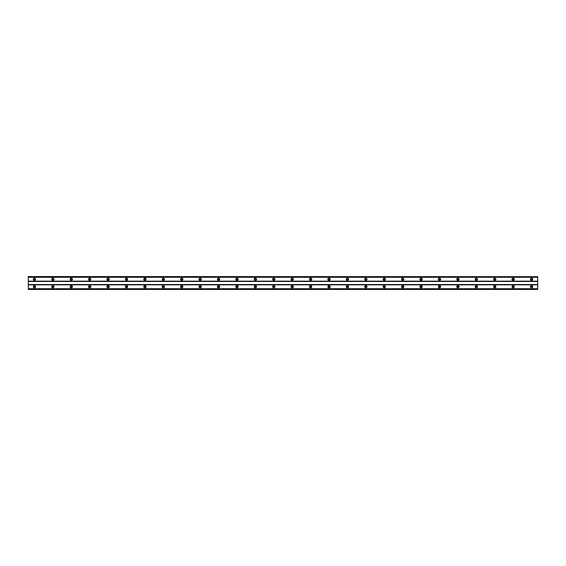 <?xml version="1.0" encoding="UTF-8"?>
<svg xmlns="http://www.w3.org/2000/svg" width="566" height="566" viewBox="0 0 566 566"><rect width="100%" height="100%" fill="white"/><g stroke="black" fill="none" stroke-linecap="round" stroke-linejoin="round"><path stroke-width="0.85" d="M34.434 287.372A0.693 0.693 0 0 1 33.748 286.679A0.693 0.693 0 0 1 34.434 285.993A0.693 0.693 0 0 1 35.127 286.679A0.693 0.693 0 0 1 34.434 287.372M531.566 287.372A0.693 0.693 0 0 1 530.873 286.679A0.693 0.693 0 0 1 531.566 285.993A0.693 0.693 0 0 1 532.252 286.679A0.693 0.693 0 0 1 531.566 287.372M513.15 287.372A0.693 0.693 0 0 1 512.463 286.679A0.693 0.693 0 0 1 513.15 285.993A0.693 0.693 0 0 1 513.843 286.679A0.693 0.693 0 0 1 513.15 287.372M494.741 287.372A0.693 0.693 0 0 1 494.047 286.679A0.693 0.693 0 0 1 494.741 285.993A0.693 0.693 0 0 1 495.427 286.679A0.693 0.693 0 0 1 494.741 287.372M476.324 287.372A0.693 0.693 0 0 1 475.638 286.679A0.693 0.693 0 0 1 476.324 285.993A0.693 0.693 0 0 1 477.018 286.679A0.693 0.693 0 0 1 476.324 287.372M457.915 287.372A0.693 0.693 0 0 1 457.222 286.679A0.693 0.693 0 0 1 457.915 285.993A0.693 0.693 0 0 1 458.602 286.679A0.693 0.693 0 0 1 457.915 287.372M439.499 287.372A0.693 0.693 0 0 1 438.813 286.679A0.693 0.693 0 0 1 439.499 285.993A0.693 0.693 0 0 1 440.192 286.679A0.693 0.693 0 0 1 439.499 287.372M421.09 287.372A0.693 0.693 0 0 1 420.397 286.679A0.693 0.693 0 0 1 421.09 285.993A0.693 0.693 0 0 1 421.783 286.679A0.693 0.693 0 0 1 421.09 287.372M402.681 287.372A0.693 0.693 0 0 1 401.987 286.679A0.693 0.693 0 0 1 402.681 285.993A0.693 0.693 0 0 1 403.367 286.679A0.693 0.693 0 0 1 402.681 287.372M384.264 287.372A0.693 0.693 0 0 1 383.578 286.679A0.693 0.693 0 0 1 384.264 285.993A0.693 0.693 0 0 1 384.958 286.679A0.693 0.693 0 0 1 384.264 287.372M365.855 287.372A0.693 0.693 0 0 1 365.162 286.679A0.693 0.693 0 0 1 365.855 285.993A0.693 0.693 0 0 1 366.542 286.679A0.693 0.693 0 0 1 365.855 287.372M347.439 287.372A0.693 0.693 0 0 1 346.753 286.679A0.693 0.693 0 0 1 347.439 285.993A0.693 0.693 0 0 1 348.132 286.679A0.693 0.693 0 0 1 347.439 287.372M329.03 287.372A0.693 0.693 0 0 1 328.337 286.679A0.693 0.693 0 0 1 329.03 285.993A0.693 0.693 0 0 1 329.723 286.679A0.693 0.693 0 0 1 329.03 287.372M310.621 287.372A0.693 0.693 0 0 1 309.927 286.679A0.693 0.693 0 0 1 310.621 285.993A0.693 0.693 0 0 1 311.307 286.679A0.693 0.693 0 0 1 310.621 287.372M292.205 287.372A0.693 0.693 0 0 1 291.518 286.679A0.693 0.693 0 0 1 292.205 285.993A0.693 0.693 0 0 1 292.898 286.679A0.693 0.693 0 0 1 292.205 287.372M273.795 287.372A0.693 0.693 0 0 1 273.102 286.679A0.693 0.693 0 0 1 273.795 285.993A0.693 0.693 0 0 1 274.482 286.679A0.693 0.693 0 0 1 273.795 287.372M255.379 287.372A0.693 0.693 0 0 1 254.693 286.679A0.693 0.693 0 0 1 255.379 285.993A0.693 0.693 0 0 1 256.073 286.679A0.693 0.693 0 0 1 255.379 287.372M236.97 287.372A0.693 0.693 0 0 1 236.277 286.679A0.693 0.693 0 0 1 236.97 285.993A0.693 0.693 0 0 1 237.663 286.679A0.693 0.693 0 0 1 236.97 287.372M218.561 287.372A0.693 0.693 0 0 1 217.868 286.679A0.693 0.693 0 0 1 218.561 285.993A0.693 0.693 0 0 1 219.247 286.679A0.693 0.693 0 0 1 218.561 287.372M200.145 287.372A0.693 0.693 0 0 1 199.458 286.679A0.693 0.693 0 0 1 200.145 285.993A0.693 0.693 0 0 1 200.838 286.679A0.693 0.693 0 0 1 200.145 287.372M181.736 287.372A0.693 0.693 0 0 1 181.042 286.679A0.693 0.693 0 0 1 181.736 285.993A0.693 0.693 0 0 1 182.422 286.679A0.693 0.693 0 0 1 181.736 287.372M163.319 287.372A0.693 0.693 0 0 1 162.633 286.679A0.693 0.693 0 0 1 163.319 285.993A0.693 0.693 0 0 1 164.013 286.679A0.693 0.693 0 0 1 163.319 287.372M144.91 287.372A0.693 0.693 0 0 1 144.217 286.679A0.693 0.693 0 0 1 144.91 285.993A0.693 0.693 0 0 1 145.604 286.679A0.693 0.693 0 0 1 144.91 287.372M126.501 287.372A0.693 0.693 0 0 1 125.808 286.679A0.693 0.693 0 0 1 126.501 285.993A0.693 0.693 0 0 1 127.187 286.679A0.693 0.693 0 0 1 126.501 287.372M108.085 287.372A0.693 0.693 0 0 1 107.399 286.679A0.693 0.693 0 0 1 108.085 285.993A0.693 0.693 0 0 1 108.778 286.679A0.693 0.693 0 0 1 108.085 287.372M89.676 287.372A0.693 0.693 0 0 1 88.982 286.679A0.693 0.693 0 0 1 89.676 285.993A0.693 0.693 0 0 1 90.362 286.679A0.693 0.693 0 0 1 89.676 287.372M71.259 287.372A0.693 0.693 0 0 1 70.573 286.679A0.693 0.693 0 0 1 71.259 285.993A0.693 0.693 0 0 1 71.953 286.679A0.693 0.693 0 0 1 71.259 287.372M52.85 287.372A0.693 0.693 0 0 1 52.157 286.679A0.693 0.693 0 0 1 52.85 285.993A0.693 0.693 0 0 1 53.537 286.679A0.693 0.693 0 0 1 52.85 287.372M34.434 285.533A1.153 1.153 0 0 0 33.288 286.679A1.153 1.153 0 0 0 34.434 287.832A1.153 1.153 0 0 0 35.587 286.679A1.153 1.153 0 0 0 34.434 285.533M531.566 285.533A1.153 1.153 0 0 0 530.413 286.679A1.153 1.153 0 0 0 531.566 287.832A1.153 1.153 0 0 0 532.712 286.679A1.153 1.153 0 0 0 531.566 285.533M513.15 285.533A1.153 1.153 0 0 0 511.997 286.679A1.153 1.153 0 0 0 513.15 287.832A1.153 1.153 0 0 0 514.303 286.679A1.153 1.153 0 0 0 513.15 285.533M494.741 285.533A1.153 1.153 0 0 0 493.587 286.679A1.153 1.153 0 0 0 494.741 287.832A1.153 1.153 0 0 0 495.887 286.679A1.153 1.153 0 0 0 494.741 285.533M476.324 285.533A1.153 1.153 0 0 0 475.178 286.679A1.153 1.153 0 0 0 476.324 287.832A1.153 1.153 0 0 0 477.478 286.679A1.153 1.153 0 0 0 476.324 285.533M457.915 285.533A1.153 1.153 0 0 0 456.762 286.679A1.153 1.153 0 0 0 457.915 287.832A1.153 1.153 0 0 0 459.068 286.679A1.153 1.153 0 0 0 457.915 285.533M439.499 285.533A1.153 1.153 0 0 0 438.353 286.679A1.153 1.153 0 0 0 439.499 287.832A1.153 1.153 0 0 0 440.652 286.679A1.153 1.153 0 0 0 439.499 285.533M421.09 285.533A1.153 1.153 0 0 0 419.937 286.679A1.153 1.153 0 0 0 421.09 287.832A1.153 1.153 0 0 0 422.243 286.679A1.153 1.153 0 0 0 421.09 285.533M402.681 285.533A1.153 1.153 0 0 0 401.527 286.679A1.153 1.153 0 0 0 402.681 287.832A1.153 1.153 0 0 0 403.827 286.679A1.153 1.153 0 0 0 402.681 285.533M384.264 285.533A1.153 1.153 0 0 0 383.118 286.679A1.153 1.153 0 0 0 384.264 287.832A1.153 1.153 0 0 0 385.418 286.679A1.153 1.153 0 0 0 384.264 285.533M365.855 285.533A1.153 1.153 0 0 0 364.702 286.679A1.153 1.153 0 0 0 365.855 287.832A1.153 1.153 0 0 0 367.001 286.679A1.153 1.153 0 0 0 365.855 285.533M347.439 285.533A1.153 1.153 0 0 0 346.293 286.679A1.153 1.153 0 0 0 347.439 287.832A1.153 1.153 0 0 0 348.592 286.679A1.153 1.153 0 0 0 347.439 285.533M329.03 285.533A1.153 1.153 0 0 0 327.877 286.679A1.153 1.153 0 0 0 329.03 287.832A1.153 1.153 0 0 0 330.183 286.679A1.153 1.153 0 0 0 329.03 285.533M310.621 285.533A1.153 1.153 0 0 0 309.468 286.679A1.153 1.153 0 0 0 310.621 287.832A1.153 1.153 0 0 0 311.767 286.679A1.153 1.153 0 0 0 310.621 285.533M292.205 285.533A1.153 1.153 0 0 0 291.058 286.679A1.153 1.153 0 0 0 292.205 287.832A1.153 1.153 0 0 0 293.358 286.679A1.153 1.153 0 0 0 292.205 285.533M273.795 285.533A1.153 1.153 0 0 0 272.642 286.679A1.153 1.153 0 0 0 273.795 287.832A1.153 1.153 0 0 0 274.942 286.679A1.153 1.153 0 0 0 273.795 285.533M255.379 285.533A1.153 1.153 0 0 0 254.233 286.679A1.153 1.153 0 0 0 255.379 287.832A1.153 1.153 0 0 0 256.532 286.679A1.153 1.153 0 0 0 255.379 285.533M236.97 285.533A1.153 1.153 0 0 0 235.817 286.679A1.153 1.153 0 0 0 236.97 287.832A1.153 1.153 0 0 0 238.123 286.679A1.153 1.153 0 0 0 236.97 285.533M218.561 285.533A1.153 1.153 0 0 0 217.408 286.679A1.153 1.153 0 0 0 218.561 287.832A1.153 1.153 0 0 0 219.707 286.679A1.153 1.153 0 0 0 218.561 285.533M200.145 285.533A1.153 1.153 0 0 0 198.999 286.679A1.153 1.153 0 0 0 200.145 287.832A1.153 1.153 0 0 0 201.298 286.679A1.153 1.153 0 0 0 200.145 285.533M181.736 285.533A1.153 1.153 0 0 0 180.582 286.679A1.153 1.153 0 0 0 181.736 287.832A1.153 1.153 0 0 0 182.882 286.679A1.153 1.153 0 0 0 181.736 285.533M163.319 285.533A1.153 1.153 0 0 0 162.173 286.679A1.153 1.153 0 0 0 163.319 287.832A1.153 1.153 0 0 0 164.473 286.679A1.153 1.153 0 0 0 163.319 285.533M144.91 285.533A1.153 1.153 0 0 0 143.757 286.679A1.153 1.153 0 0 0 144.91 287.832A1.153 1.153 0 0 0 146.063 286.679A1.153 1.153 0 0 0 144.91 285.533M126.501 285.533A1.153 1.153 0 0 0 125.348 286.679A1.153 1.153 0 0 0 126.501 287.832A1.153 1.153 0 0 0 127.647 286.679A1.153 1.153 0 0 0 126.501 285.533M108.085 285.533A1.153 1.153 0 0 0 106.932 286.679A1.153 1.153 0 0 0 108.085 287.832A1.153 1.153 0 0 0 109.238 286.679A1.153 1.153 0 0 0 108.085 285.533M89.676 285.533A1.153 1.153 0 0 0 88.522 286.679A1.153 1.153 0 0 0 89.676 287.832A1.153 1.153 0 0 0 90.822 286.679A1.153 1.153 0 0 0 89.676 285.533M71.259 285.533A1.153 1.153 0 0 0 70.113 286.679A1.153 1.153 0 0 0 71.259 287.832A1.153 1.153 0 0 0 72.413 286.679A1.153 1.153 0 0 0 71.259 285.533M52.85 285.533A1.153 1.153 0 0 0 51.697 286.679A1.153 1.153 0 0 0 52.85 287.832A1.153 1.153 0 0 0 54.003 286.679A1.153 1.153 0 0 0 52.85 285.533M34.434 278.168A1.153 1.153 0 0 0 33.288 279.321A1.153 1.153 0 0 0 34.434 280.467A1.153 1.153 0 0 0 35.587 279.321A1.153 1.153 0 0 0 34.434 278.168M531.566 278.168A1.153 1.153 0 0 0 530.413 279.321A1.153 1.153 0 0 0 531.566 280.467A1.153 1.153 0 0 0 532.712 279.321A1.153 1.153 0 0 0 531.566 278.168M513.15 278.168A1.153 1.153 0 0 0 511.997 279.321A1.153 1.153 0 0 0 513.15 280.467A1.153 1.153 0 0 0 514.303 279.321A1.153 1.153 0 0 0 513.15 278.168M494.741 278.168A1.153 1.153 0 0 0 493.587 279.321A1.153 1.153 0 0 0 494.741 280.467A1.153 1.153 0 0 0 495.887 279.321A1.153 1.153 0 0 0 494.741 278.168M476.324 278.168A1.153 1.153 0 0 0 475.178 279.321A1.153 1.153 0 0 0 476.324 280.467A1.153 1.153 0 0 0 477.478 279.321A1.153 1.153 0 0 0 476.324 278.168M457.915 278.168A1.153 1.153 0 0 0 456.762 279.321A1.153 1.153 0 0 0 457.915 280.467A1.153 1.153 0 0 0 459.068 279.321A1.153 1.153 0 0 0 457.915 278.168M439.499 278.168A1.153 1.153 0 0 0 438.353 279.321A1.153 1.153 0 0 0 439.499 280.467A1.153 1.153 0 0 0 440.652 279.321A1.153 1.153 0 0 0 439.499 278.168M421.09 278.168A1.153 1.153 0 0 0 419.937 279.321A1.153 1.153 0 0 0 421.09 280.467A1.153 1.153 0 0 0 422.243 279.321A1.153 1.153 0 0 0 421.09 278.168M402.681 278.168A1.153 1.153 0 0 0 401.527 279.321A1.153 1.153 0 0 0 402.681 280.467A1.153 1.153 0 0 0 403.827 279.321A1.153 1.153 0 0 0 402.681 278.168M384.264 278.168A1.153 1.153 0 0 0 383.118 279.321A1.153 1.153 0 0 0 384.264 280.467A1.153 1.153 0 0 0 385.418 279.321A1.153 1.153 0 0 0 384.264 278.168M365.855 278.168A1.153 1.153 0 0 0 364.702 279.321A1.153 1.153 0 0 0 365.855 280.467A1.153 1.153 0 0 0 367.001 279.321A1.153 1.153 0 0 0 365.855 278.168M347.439 278.168A1.153 1.153 0 0 0 346.293 279.321A1.153 1.153 0 0 0 347.439 280.467A1.153 1.153 0 0 0 348.592 279.321A1.153 1.153 0 0 0 347.439 278.168M329.03 278.168A1.153 1.153 0 0 0 327.877 279.321A1.153 1.153 0 0 0 329.03 280.467A1.153 1.153 0 0 0 330.183 279.321A1.153 1.153 0 0 0 329.03 278.168M310.621 278.168A1.153 1.153 0 0 0 309.468 279.321A1.153 1.153 0 0 0 310.621 280.467A1.153 1.153 0 0 0 311.767 279.321A1.153 1.153 0 0 0 310.621 278.168M292.205 278.168A1.153 1.153 0 0 0 291.058 279.321A1.153 1.153 0 0 0 292.205 280.467A1.153 1.153 0 0 0 293.358 279.321A1.153 1.153 0 0 0 292.205 278.168M273.795 278.168A1.153 1.153 0 0 0 272.642 279.321A1.153 1.153 0 0 0 273.795 280.467A1.153 1.153 0 0 0 274.942 279.321A1.153 1.153 0 0 0 273.795 278.168M255.379 278.168A1.153 1.153 0 0 0 254.233 279.321A1.153 1.153 0 0 0 255.379 280.467A1.153 1.153 0 0 0 256.532 279.321A1.153 1.153 0 0 0 255.379 278.168M236.97 278.168A1.153 1.153 0 0 0 235.817 279.321A1.153 1.153 0 0 0 236.97 280.467A1.153 1.153 0 0 0 238.123 279.321A1.153 1.153 0 0 0 236.97 278.168M218.561 278.168A1.153 1.153 0 0 0 217.408 279.321A1.153 1.153 0 0 0 218.561 280.467A1.153 1.153 0 0 0 219.707 279.321A1.153 1.153 0 0 0 218.561 278.168M200.145 278.168A1.153 1.153 0 0 0 198.999 279.321A1.153 1.153 0 0 0 200.145 280.467A1.153 1.153 0 0 0 201.298 279.321A1.153 1.153 0 0 0 200.145 278.168M181.736 278.168A1.153 1.153 0 0 0 180.582 279.321A1.153 1.153 0 0 0 181.736 280.467A1.153 1.153 0 0 0 182.882 279.321A1.153 1.153 0 0 0 181.736 278.168M163.319 278.168A1.153 1.153 0 0 0 162.173 279.321A1.153 1.153 0 0 0 163.319 280.467A1.153 1.153 0 0 0 164.473 279.321A1.153 1.153 0 0 0 163.319 278.168M144.91 278.168A1.153 1.153 0 0 0 143.757 279.321A1.153 1.153 0 0 0 144.91 280.467A1.153 1.153 0 0 0 146.063 279.321A1.153 1.153 0 0 0 144.91 278.168M126.501 278.168A1.153 1.153 0 0 0 125.348 279.321A1.153 1.153 0 0 0 126.501 280.467A1.153 1.153 0 0 0 127.647 279.321A1.153 1.153 0 0 0 126.501 278.168M108.085 278.168A1.153 1.153 0 0 0 106.932 279.321A1.153 1.153 0 0 0 108.085 280.467A1.153 1.153 0 0 0 109.238 279.321A1.153 1.153 0 0 0 108.085 278.168M89.676 278.168A1.153 1.153 0 0 0 88.522 279.321A1.153 1.153 0 0 0 89.676 280.467A1.153 1.153 0 0 0 90.822 279.321A1.153 1.153 0 0 0 89.676 278.168M71.259 278.168A1.153 1.153 0 0 0 70.113 279.321A1.153 1.153 0 0 0 71.259 280.467A1.153 1.153 0 0 0 72.413 279.321A1.153 1.153 0 0 0 71.259 278.168M52.85 278.168A1.153 1.153 0 0 0 51.697 279.321A1.153 1.153 0 0 0 52.85 280.467A1.153 1.153 0 0 0 54.003 279.321A1.153 1.153 0 0 0 52.85 278.168M34.434 280.007A0.693 0.693 0 0 1 33.748 279.321A0.693 0.693 0 0 1 34.434 278.628A0.693 0.693 0 0 1 35.127 279.321A0.693 0.693 0 0 1 34.434 280.007M531.566 280.007A0.693 0.693 0 0 1 530.873 279.321A0.693 0.693 0 0 1 531.566 278.628A0.693 0.693 0 0 1 532.252 279.321A0.693 0.693 0 0 1 531.566 280.007M513.15 280.007A0.693 0.693 0 0 1 512.463 279.321A0.693 0.693 0 0 1 513.15 278.628A0.693 0.693 0 0 1 513.843 279.321A0.693 0.693 0 0 1 513.15 280.007M494.741 280.007A0.693 0.693 0 0 1 494.047 279.321A0.693 0.693 0 0 1 494.741 278.628A0.693 0.693 0 0 1 495.427 279.321A0.693 0.693 0 0 1 494.741 280.007M476.324 280.007A0.693 0.693 0 0 1 475.638 279.321A0.693 0.693 0 0 1 476.324 278.628A0.693 0.693 0 0 1 477.018 279.321A0.693 0.693 0 0 1 476.324 280.007M457.915 280.007A0.693 0.693 0 0 1 457.222 279.321A0.693 0.693 0 0 1 457.915 278.628A0.693 0.693 0 0 1 458.602 279.321A0.693 0.693 0 0 1 457.915 280.007M439.499 280.007A0.693 0.693 0 0 1 438.813 279.321A0.693 0.693 0 0 1 439.499 278.628A0.693 0.693 0 0 1 440.192 279.321A0.693 0.693 0 0 1 439.499 280.007M421.09 280.007A0.693 0.693 0 0 1 420.397 279.321A0.693 0.693 0 0 1 421.09 278.628A0.693 0.693 0 0 1 421.783 279.321A0.693 0.693 0 0 1 421.09 280.007M402.681 280.007A0.693 0.693 0 0 1 401.987 279.321A0.693 0.693 0 0 1 402.681 278.628A0.693 0.693 0 0 1 403.367 279.321A0.693 0.693 0 0 1 402.681 280.007M384.264 280.007A0.693 0.693 0 0 1 383.578 279.321A0.693 0.693 0 0 1 384.264 278.628A0.693 0.693 0 0 1 384.958 279.321A0.693 0.693 0 0 1 384.264 280.007M365.855 280.007A0.693 0.693 0 0 1 365.162 279.321A0.693 0.693 0 0 1 365.855 278.628A0.693 0.693 0 0 1 366.542 279.321A0.693 0.693 0 0 1 365.855 280.007M347.439 280.007A0.693 0.693 0 0 1 346.753 279.321A0.693 0.693 0 0 1 347.439 278.628A0.693 0.693 0 0 1 348.132 279.321A0.693 0.693 0 0 1 347.439 280.007M329.03 280.007A0.693 0.693 0 0 1 328.337 279.321A0.693 0.693 0 0 1 329.03 278.628A0.693 0.693 0 0 1 329.723 279.321A0.693 0.693 0 0 1 329.03 280.007M310.621 280.007A0.693 0.693 0 0 1 309.927 279.321A0.693 0.693 0 0 1 310.621 278.628A0.693 0.693 0 0 1 311.307 279.321A0.693 0.693 0 0 1 310.621 280.007M292.205 280.007A0.693 0.693 0 0 1 291.518 279.321A0.693 0.693 0 0 1 292.205 278.628A0.693 0.693 0 0 1 292.898 279.321A0.693 0.693 0 0 1 292.205 280.007M273.795 280.007A0.693 0.693 0 0 1 273.102 279.321A0.693 0.693 0 0 1 273.795 278.628A0.693 0.693 0 0 1 274.482 279.321A0.693 0.693 0 0 1 273.795 280.007M255.379 280.007A0.693 0.693 0 0 1 254.693 279.321A0.693 0.693 0 0 1 255.379 278.628A0.693 0.693 0 0 1 256.073 279.321A0.693 0.693 0 0 1 255.379 280.007M236.97 280.007A0.693 0.693 0 0 1 236.277 279.321A0.693 0.693 0 0 1 236.97 278.628A0.693 0.693 0 0 1 237.663 279.321A0.693 0.693 0 0 1 236.97 280.007M218.561 280.007A0.693 0.693 0 0 1 217.868 279.321A0.693 0.693 0 0 1 218.561 278.628A0.693 0.693 0 0 1 219.247 279.321A0.693 0.693 0 0 1 218.561 280.007M200.145 280.007A0.693 0.693 0 0 1 199.458 279.321A0.693 0.693 0 0 1 200.145 278.628A0.693 0.693 0 0 1 200.838 279.321A0.693 0.693 0 0 1 200.145 280.007M181.736 280.007A0.693 0.693 0 0 1 181.042 279.321A0.693 0.693 0 0 1 181.736 278.628A0.693 0.693 0 0 1 182.422 279.321A0.693 0.693 0 0 1 181.736 280.007M163.319 280.007A0.693 0.693 0 0 1 162.633 279.321A0.693 0.693 0 0 1 163.319 278.628A0.693 0.693 0 0 1 164.013 279.321A0.693 0.693 0 0 1 163.319 280.007M144.91 280.007A0.693 0.693 0 0 1 144.217 279.321A0.693 0.693 0 0 1 144.91 278.628A0.693 0.693 0 0 1 145.604 279.321A0.693 0.693 0 0 1 144.91 280.007M126.501 280.007A0.693 0.693 0 0 1 125.808 279.321A0.693 0.693 0 0 1 126.501 278.628A0.693 0.693 0 0 1 127.187 279.321A0.693 0.693 0 0 1 126.501 280.007M108.085 280.007A0.693 0.693 0 0 1 107.399 279.321A0.693 0.693 0 0 1 108.085 278.628A0.693 0.693 0 0 1 108.778 279.321A0.693 0.693 0 0 1 108.085 280.007M89.676 280.007A0.693 0.693 0 0 1 88.982 279.321A0.693 0.693 0 0 1 89.676 278.628A0.693 0.693 0 0 1 90.362 279.321A0.693 0.693 0 0 1 89.676 280.007M71.259 280.007A0.693 0.693 0 0 1 70.573 279.321A0.693 0.693 0 0 1 71.259 278.628A0.693 0.693 0 0 1 71.953 279.321A0.693 0.693 0 0 1 71.259 280.007M52.85 280.007A0.693 0.693 0 0 1 52.157 279.321A0.693 0.693 0 0 1 52.85 278.628A0.693 0.693 0 0 1 53.537 279.321A0.693 0.693 0 0 1 52.85 280.007M28.3 276.675L537.7 276.675L28.3 276.555L28.3 289.445L537.7 289.445L28.3 289.325M537.7 276.675L537.7 289.325M28.3 288.886L537.7 288.886M537.7 288.724L28.3 288.724M28.3 284.84L537.7 284.84M537.7 284.535L28.3 284.535M28.3 281.465L537.7 281.465M537.7 281.161L28.3 281.161M28.3 277.276L537.7 277.276M537.7 277.114L28.3 277.114"/></g></svg>
